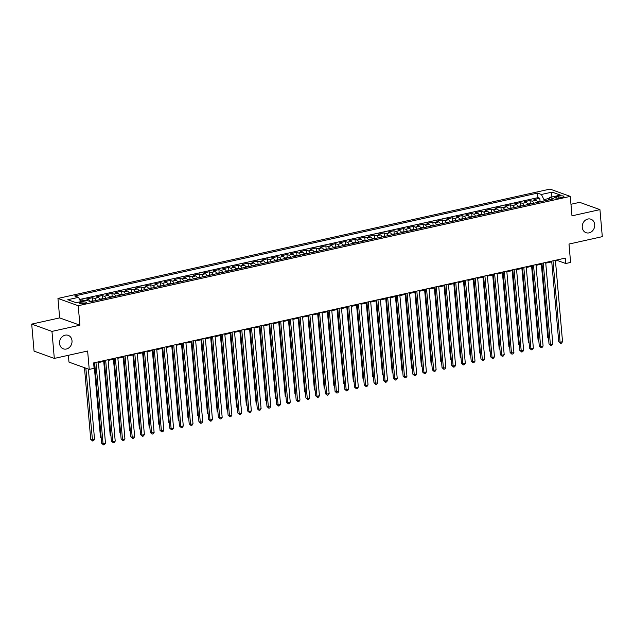 <?xml version="1.0" encoding="UTF-8"?>
<svg xmlns="http://www.w3.org/2000/svg" width="634" height="634" viewBox="0 0 634 634"><rect width="100%" height="100%" fill="white"/><g stroke="black" fill="none" stroke-linecap="round" stroke-linejoin="round"><path stroke-width="0.95" d="M72.007 340.72A7.164 6.126 -70.2 0 1 63.352 348.843A7.164 6.126 -70.2 0 1 59.556 343.485A7.164 6.126 -70.2 0 1 68.21 335.354A7.164 6.126 -70.2 0 1 72.007 340.72M594.7 224.571A7.164 6.126 -70.2 0 1 586.046 232.694A7.164 6.126 -70.2 0 1 582.25 227.337A7.164 6.126 -70.2 0 1 590.904 219.206A7.164 6.126 -70.2 0 1 594.7 224.571M84.623 303.504A3.582 0.888 -5 0 0 86.438 302.561A3.582 0.888 -5 0 0 81.12 302.244A3.582 0.888 -5 0 0 79.298 303.187A3.582 0.888 -5 0 0 84.623 303.504M68.385 355.302L68.979 362.109L89.235 369.4L94.094 368.322L93.626 362.917L565.266 258.109L565.742 263.514L570.6 262.436L568.991 244.058L602.3 236.656L599.938 209.632L579.682 202.333L570.965 204.275M31.7 324.109L34.062 351.133L54.318 358.424L51.956 331.4L79.916 325.187L78.212 305.723L57.956 298.432L59.659 317.896L31.7 324.109L51.956 331.4M78.212 305.723L570.275 196.382L550.019 189.09L57.956 298.432M537.735 202.373A4.478 2.045 -102.5 0 0 535.96 200.32L533.963 199.599L539.796 198.299L540.057 201.303M533.844 203.237A4.478 2.045 -102.5 0 0 532.069 201.184L530.072 200.463L530.333 203.459M530.072 200.463L524.239 201.755L526.236 202.476A4.478 2.045 -102.5 0 1 528.003 204.528M518.279 206.692A4.478 2.045 -102.5 0 0 516.512 204.639L514.515 203.918L520.348 202.618L520.609 205.622M508.555 208.855A4.478 2.045 -102.5 0 0 506.788 206.803L504.791 206.082L510.624 204.782L510.885 207.786M498.831 211.011A4.478 2.045 -102.5 0 0 497.064 208.958L495.067 208.237L500.9 206.946L501.161 209.941M489.107 213.175A4.478 2.045 -102.5 0 0 487.34 211.122L485.343 210.401L491.176 209.109L491.437 212.105M479.383 215.338A4.478 2.045 -102.5 0 0 477.616 213.286L475.619 212.564L481.452 211.265L481.713 214.268M469.659 217.494A4.478 2.045 -102.5 0 0 467.892 215.441L465.895 214.72L471.728 213.428L471.989 216.424M459.935 219.657A4.478 2.045 -102.5 0 0 458.168 217.605L456.171 216.883L462.004 215.592L462.265 218.587M450.211 221.821A4.478 2.045 -102.5 0 0 448.444 219.768L446.439 219.047L452.28 217.747L452.541 220.751M440.487 223.976A4.478 2.045 -102.5 0 0 438.712 221.924L436.715 221.203L442.556 219.911L442.817 222.906M430.763 226.14A4.478 2.045 -102.5 0 0 428.988 224.087L426.991 223.366L432.832 222.074L433.093 225.07M421.039 228.303A4.478 2.045 -102.5 0 0 419.264 226.251L417.267 225.53L423.1 224.23L423.369 227.234M411.315 230.459A4.478 2.045 -102.5 0 0 409.54 228.406L407.543 227.685L413.376 226.393L413.637 229.397M401.584 232.623A4.478 2.045 -102.5 0 0 399.816 230.57L397.819 229.849L403.652 228.557L403.913 231.553M391.86 234.786A4.478 2.045 -102.5 0 0 390.092 232.733L388.095 232.012L393.928 230.713L394.189 233.716M382.136 236.942A4.478 2.045 -102.5 0 0 380.368 234.889L378.371 234.176L384.204 232.876L384.466 235.88M372.412 239.105A4.478 2.045 -102.5 0 0 370.644 237.053L368.647 236.331L374.48 235.04L374.742 238.035M362.688 241.269A4.478 2.045 -102.5 0 0 360.92 239.216L358.923 238.495L364.756 237.195L365.018 240.199M352.964 243.424A4.478 2.045 -102.5 0 0 351.196 241.372L349.199 240.658L355.032 239.359L355.294 242.362M343.24 245.588A4.478 2.045 -102.5 0 0 341.472 243.535L339.475 242.814L345.308 241.522L345.57 244.518M333.516 247.751A4.478 2.045 -102.5 0 0 331.748 245.699L329.751 244.978L335.584 243.678L335.846 246.681M323.792 249.907A4.478 2.045 -102.5 0 0 322.024 247.854L320.019 247.141L325.86 245.841L326.122 248.845M314.068 252.07A4.478 2.045 -102.5 0 0 312.3 250.018L310.295 249.297L316.136 248.005L316.398 251.001M304.344 254.234A4.478 2.045 -102.5 0 0 302.569 252.181L300.571 251.46L306.412 250.161L306.674 253.164M294.62 256.39A4.478 2.045 -102.5 0 0 292.845 254.337L290.847 253.624L296.68 252.324L296.95 255.328M284.896 258.553A4.478 2.045 -102.5 0 0 283.121 256.501L281.124 255.779L286.956 254.488L287.226 257.483M275.172 260.717A4.478 2.045 -102.5 0 0 273.397 258.664L271.4 257.943L277.232 256.643L277.494 259.647M265.44 262.872A4.478 2.045 -102.5 0 0 263.673 260.82L261.676 260.106L267.508 258.807L267.77 261.81M255.716 265.036A4.478 2.045 -102.5 0 0 253.949 262.983L251.952 262.262L257.784 260.97L258.046 263.966M245.992 267.199A4.478 2.045 -102.5 0 0 244.225 265.147L242.228 264.426L248.06 263.126L248.322 266.129M236.268 269.355A4.478 2.045 -102.5 0 0 234.501 267.302L232.504 266.589L238.336 265.289L238.598 268.293M226.544 271.518A4.478 2.045 -102.5 0 0 224.777 269.466L222.78 268.745L228.612 267.453L228.874 270.449M216.82 273.682A4.478 2.045 -102.5 0 0 215.053 271.629L213.056 270.908L218.888 269.608L219.15 272.612M207.096 275.838A4.478 2.045 -102.5 0 0 205.329 273.785L203.332 273.072L209.165 271.772L209.426 274.776M197.372 278.001A4.478 2.045 -102.5 0 0 195.605 275.948L193.6 275.227L199.441 273.936L199.702 276.931M187.648 280.165A4.478 2.045 -102.5 0 0 185.881 278.112L183.876 277.391L189.717 276.091L189.978 279.095M177.924 282.32A4.478 2.045 -102.5 0 0 176.149 280.268L174.152 279.554L179.993 278.255L180.254 281.258M168.2 284.484A4.478 2.045 -102.5 0 0 166.425 282.431L164.428 281.71L170.261 280.418L170.53 283.414M158.476 286.647A4.478 2.045 -102.5 0 0 156.701 284.595L154.704 283.873L160.537 282.574L160.806 285.577M148.752 288.811A4.478 2.045 -102.5 0 0 146.977 286.75L144.98 286.037L150.813 284.737L151.074 287.741M139.02 290.966A4.478 2.045 -102.5 0 0 137.253 288.914L135.256 288.193L141.089 286.901L141.35 289.897M129.296 293.13A4.478 2.045 -102.5 0 0 127.529 291.077L125.532 290.356L131.365 289.056L131.626 292.06M119.572 295.293A4.478 2.045 -102.5 0 0 117.805 293.233L115.808 292.52L121.641 291.22L121.902 294.224M109.848 297.449A4.478 2.045 -102.5 0 0 108.081 295.396L106.084 294.675L111.917 293.383L112.178 296.379M100.124 299.613A4.478 2.045 -102.5 0 0 98.357 297.56L96.36 296.839L102.193 295.539L102.454 298.543M90.313 301.586A4.478 2.045 -102.5 0 0 88.633 299.716L86.636 299.002L92.469 297.703L92.73 300.706M558.744 196.136L556.604 196.611A3.471 0.856 -5 0 0 554.845 197.531A3.471 0.856 -5 0 0 560.004 197.832L562.144 197.356A3.471 0.856 -5 0 0 563.903 196.445A3.471 0.856 -5 0 0 558.744 196.136L558.911 198.022M549.234 198.418L543.964 199.591L541.396 194.48L537.569 193.101L74.677 295.959L78.513 297.338L67.814 299.716L76.135 302.711L86.834 300.334L90.662 301.713L553.553 198.854L549.718 197.475L548.434 199.995M541.396 194.48L552.095 192.102L560.416 195.098L549.718 197.475M539.796 198.299L537.965 197.642L79.591 299.494M85.043 300.73A4.478 2.045 77.5 0 0 84.742 300.587L82.745 299.866L80.074 300.461M92.469 297.703L94.466 298.424A4.478 2.045 77.5 0 1 96.233 300.476M102.193 295.539L104.19 296.26A4.478 2.045 77.5 0 1 105.957 298.313M111.917 293.383L113.914 294.097A4.478 2.045 77.5 0 1 115.681 296.157M121.641 291.22L123.638 291.941A4.478 2.045 77.5 0 1 125.413 293.994M131.365 289.056L133.362 289.778A4.478 2.045 77.5 0 1 135.137 291.83M141.089 286.901L143.086 287.614A4.478 2.045 77.5 0 1 144.861 289.675M150.813 284.737L152.81 285.458A4.478 2.045 77.5 0 1 154.585 287.511M160.537 282.574L162.542 283.295A4.478 2.045 77.5 0 1 164.309 285.348M170.261 280.418L172.266 281.131A4.478 2.045 77.5 0 1 174.033 283.192M179.993 278.255L181.99 278.976A4.478 2.045 77.5 0 1 183.757 281.028M189.717 276.091L191.714 276.812A4.478 2.045 77.5 0 1 193.481 278.865M199.441 273.936L201.438 274.649A4.478 2.045 77.5 0 1 203.205 276.709M209.165 271.772L211.162 272.493A4.478 2.045 77.5 0 1 212.929 274.546M218.888 269.608L220.886 270.33A4.478 2.045 77.5 0 1 222.653 272.382M228.612 267.453L230.61 268.166A4.478 2.045 77.5 0 1 232.377 270.227M238.336 265.289L240.334 266.011A4.478 2.045 77.5 0 1 242.101 268.063M248.06 263.126L250.058 263.847A4.478 2.045 77.5 0 1 251.833 265.9M257.784 260.97L259.781 261.683A4.478 2.045 77.5 0 1 261.557 263.744M267.508 258.807L269.505 259.528A4.478 2.045 77.5 0 1 271.281 261.58M277.232 256.643L279.229 257.364A4.478 2.045 77.5 0 1 281.005 259.417M286.956 254.488L288.961 255.201A4.478 2.045 77.5 0 1 290.729 257.253M296.68 252.324L298.685 253.045A4.478 2.045 77.5 0 1 300.453 255.098M306.412 250.161L308.409 250.882A4.478 2.045 77.5 0 1 310.177 252.934M316.136 248.005L318.133 248.718A4.478 2.045 77.5 0 1 319.901 250.771M325.86 245.841L327.857 246.563A4.478 2.045 77.5 0 1 329.625 248.615M335.584 243.678L337.581 244.399A4.478 2.045 77.5 0 1 339.349 246.452M345.308 241.522L347.305 242.236A4.478 2.045 77.5 0 1 349.072 244.288M355.032 239.359L357.029 240.08A4.478 2.045 77.5 0 1 358.796 242.133M364.756 237.195L366.753 237.916A4.478 2.045 77.5 0 1 368.52 239.969M374.48 235.04L376.477 235.753A4.478 2.045 77.5 0 1 378.252 237.805M384.204 232.876L386.201 233.597A4.478 2.045 77.5 0 1 387.976 235.65M393.928 230.713L395.925 231.434A4.478 2.045 77.5 0 1 397.7 233.486M403.652 228.557L405.649 229.27A4.478 2.045 77.5 0 1 407.424 231.323M413.376 226.393L415.381 227.115A4.478 2.045 77.5 0 1 417.148 229.167M423.1 224.23L425.105 224.951A4.478 2.045 77.5 0 1 426.872 227.004M432.832 222.074L434.829 222.788A4.478 2.045 77.5 0 1 436.596 224.84M442.556 219.911L444.553 220.632A4.478 2.045 77.5 0 1 446.32 222.685M452.28 217.747L454.277 218.468A4.478 2.045 77.5 0 1 456.044 220.521M462.004 215.592L464.001 216.305A4.478 2.045 77.5 0 1 465.768 218.358M471.728 213.428L473.725 214.149A4.478 2.045 77.5 0 1 475.492 216.202M481.452 211.265L483.449 211.986A4.478 2.045 77.5 0 1 485.216 214.038M491.176 209.109L493.173 209.822A4.478 2.045 77.5 0 1 494.94 211.875M500.9 206.946L502.897 207.667A4.478 2.045 77.5 0 1 504.664 209.719M510.624 204.782L512.621 205.503A4.478 2.045 77.5 0 1 514.396 207.556M520.348 202.618L522.345 203.34A4.478 2.045 77.5 0 1 524.12 205.392M544.083 200.954L543.964 199.591M89.235 369.4L87.627 351.022L54.318 358.424M570.275 196.382L571.979 215.837L599.938 209.632M555.479 261.018L557.524 260.558L565.742 263.514M93.689 363.631L94.696 363.409M98.428 362.577L104.42 361.245M108.152 360.421L114.144 359.09M117.876 358.258L123.868 356.926M127.6 356.094L133.592 354.763M137.324 353.938L143.316 352.607M147.048 351.775L153.04 350.443M156.772 349.611L162.764 348.28M166.496 347.456L172.488 346.124M176.22 345.292L182.212 343.961M185.944 343.129L191.944 341.797M195.668 340.973L201.667 339.642M205.392 338.81L211.391 337.478M215.124 336.646L221.115 335.315M224.848 334.49L230.839 333.159M234.572 332.327L240.563 330.996M244.296 330.163L250.287 328.832M254.02 328.008L260.011 326.676M263.744 325.844L269.735 324.513M273.468 323.681L279.459 322.349M283.192 321.525L289.183 320.194M292.916 319.362L298.907 318.03M302.64 317.198L308.631 315.867M312.364 315.043L318.355 313.703M322.088 312.879L328.087 311.548M331.812 310.715L337.811 309.384M341.536 308.56L347.535 307.221M351.268 306.396L357.259 305.065M360.992 304.233L366.983 302.901M370.716 302.069L376.707 300.738M380.44 299.914L386.431 298.582M390.164 297.75L396.155 296.419M399.888 295.587L405.879 294.255M409.612 293.431L415.603 292.1M419.336 291.268L425.327 289.936M429.059 289.104L435.051 287.773M438.783 286.948L444.775 285.617M448.507 284.785L454.507 283.453M458.231 282.621L464.231 281.29M467.955 280.466L473.955 279.134M477.687 278.302L483.679 276.971M487.411 276.139L493.403 274.807M497.135 273.983L503.127 272.652M506.859 271.82L512.851 270.488M516.583 269.656L522.574 268.325M526.307 267.5L532.298 266.169M536.031 265.337L542.022 264.006M545.755 263.173L551.746 261.842M557.468 259.845L557.524 260.558M537.965 197.642L537.569 193.101M82.745 299.866L82.864 301.213M78.513 297.338L80.7 301.697M550.97 197.198L552.095 192.102M79.916 325.187L59.659 317.896M551.683 261.129L558.744 341.758L560.107 342.249L552.983 260.843M562.54 341.71L561.526 343.129L560.551 343.343L560.107 342.249L562.54 341.71L555.416 260.297M560.551 343.343L558.744 341.758M541.848 201.453L537.458 201.834M541.349 264.156L547.792 337.819L548.505 338.073M548.553 338.659L547.792 337.819M541.959 263.292L549.012 343.921L550.383 344.413L543.259 262.999M552.816 343.874L551.802 345.292L550.827 345.506L550.383 344.413L552.816 343.874L545.692 262.46M550.827 345.506L549.012 343.921M532.235 265.448L539.288 346.077L540.659 346.576L533.535 265.163M543.092 346.029L542.07 347.456L541.103 347.67L540.659 346.576L543.092 346.029L535.968 264.624M541.103 347.67L539.288 346.077M522.511 267.611L529.564 348.24L530.935 348.732L523.811 267.326M533.368 348.193L532.346 349.611L531.379 349.833L530.935 348.732L533.368 348.193L526.244 266.779M531.379 349.833L529.564 348.24M512.787 269.775L519.84 350.404L521.211 350.895L514.087 269.482M523.644 350.356L522.622 351.775L521.655 351.989L521.211 350.895L523.644 350.356L516.52 268.943M521.655 351.989L519.84 350.404M532.124 203.617L527.734 203.997M531.625 266.32L538.068 339.975L538.781 340.236M538.829 340.823L538.068 339.975M522.4 205.781L518.01 206.161M521.901 268.475L528.344 342.138L529.057 342.392M529.105 342.978L528.344 342.138M512.676 207.936L508.286 208.317M512.169 270.639L518.62 344.302L519.333 344.555M519.381 345.142L518.62 344.302M502.952 210.1L498.562 210.48M502.445 272.802L508.896 346.457L509.609 346.719M509.657 347.305L508.896 346.457M503.063 271.931L510.116 352.559L511.487 353.059L504.363 271.645M513.92 352.512L512.898 353.938L511.931 354.152L511.487 353.059L513.92 352.512L506.796 271.106M511.931 354.152L510.116 352.559M493.228 212.263L488.838 212.644M492.721 274.958L499.172 348.621L499.885 348.882M499.933 349.461L499.172 348.621M493.339 274.094L500.392 354.723L501.763 355.214L494.639 273.809M504.196 354.675L503.174 356.094L502.199 356.316L501.763 355.214L504.196 354.675L497.072 273.262M502.199 356.316L500.392 354.723M483.504 214.419L479.114 214.799M482.997 277.121L489.44 350.784L490.153 351.038M490.209 351.624L489.44 350.784M483.615 276.258L490.668 356.887L492.039 357.378L484.915 275.964M494.465 356.839L493.45 358.258L492.475 358.472L492.039 357.378L494.465 356.839L487.348 275.425M492.475 358.472L490.668 356.887M473.772 216.582L469.39 216.963M473.273 279.285L479.716 352.94L480.429 353.201M480.485 353.788L479.716 352.94M473.891 278.413L480.944 359.042L482.315 359.541L475.191 278.128M484.741 358.995L483.726 360.421L482.751 360.635L482.315 359.541L484.741 358.995L477.624 277.589M482.751 360.635L480.944 359.042M464.048 218.746L459.666 219.126M463.549 281.441L469.992 355.103L470.705 355.365M470.761 355.943L469.992 355.103M464.167 280.577L471.221 361.206L472.592 361.697L465.467 280.291M475.017 361.158L474.002 362.577L473.027 362.799L472.592 361.697L475.017 361.158L467.9 279.745M473.027 362.799L471.221 361.206M454.324 220.901L449.942 221.282M453.825 283.604L460.268 357.267L460.981 357.521M461.037 358.107L460.268 357.267M454.443 282.74L461.497 363.369L462.86 363.861L455.743 282.447M465.293 363.322L464.278 364.74L463.303 364.954L462.86 363.861L465.293 363.322L458.168 281.908M463.303 364.954L461.497 363.369M444.6 223.065L440.21 223.445M444.101 285.768L450.544 359.423L451.257 359.684M451.313 360.271L450.544 359.423M444.719 284.896L451.773 365.525L453.136 366.024L446.019 284.611M455.569 365.477L454.554 366.904L453.579 367.118L453.136 366.024L455.569 365.477L448.444 284.072M453.579 367.118L451.773 365.525M434.876 225.228L430.486 225.609M434.377 287.923L440.82 361.586L441.533 361.848M441.589 362.426L440.82 361.586M434.987 287.059L442.049 367.688L443.412 368.18L436.295 286.774M445.845 367.641L444.83 369.059L443.855 369.281L443.412 368.18L445.845 367.641L438.72 286.227M443.855 369.281L442.049 367.688M425.152 227.384L420.762 227.764M424.653 290.087L431.096 363.75L431.809 364.003M431.857 364.59L431.096 363.75M425.263 289.223L432.325 369.852L433.688 370.343L426.563 288.93M436.121 369.804L435.106 371.223L434.131 371.437L433.688 370.343L436.121 369.804L428.996 288.391M434.131 371.437L432.325 369.852M415.429 229.548L411.038 229.928M414.929 292.25L421.372 365.905L422.086 366.167M422.133 366.753L421.372 365.905M415.539 291.378L422.593 372.007L423.964 372.507L416.839 291.093M426.397 371.96L425.382 373.386L424.408 373.6L423.964 372.507L426.397 371.96L419.272 290.554M424.408 373.6L422.593 372.007M405.705 231.711L401.314 232.092M405.205 294.406L411.648 368.069L412.362 368.33M412.409 368.909L411.648 368.069M405.815 293.542L412.869 374.171L414.24 374.662L407.115 293.257M416.673 374.123L415.658 375.542L414.684 375.764L414.24 374.662L416.673 374.123L409.548 292.71M414.684 375.764L412.869 374.171M395.981 233.867L391.59 234.255M395.481 296.569L401.924 370.232L402.638 370.486M402.685 371.072L401.924 370.232M396.091 295.706L403.145 376.334L404.516 376.826L397.391 295.412M406.949 376.287L405.926 377.706L404.96 377.919L404.516 376.826L406.949 376.287L399.824 294.873M404.96 377.919L403.145 376.334M386.257 236.03L381.866 236.411M385.757 298.733L392.2 372.396L392.914 372.649M392.961 373.236L392.2 372.396M386.368 297.861L393.421 378.498L394.792 378.989L387.667 297.576M397.225 378.45L396.202 379.869L395.236 380.083L394.792 378.989L397.225 378.45L390.1 297.037M395.236 380.083L393.421 378.498M376.533 238.194L372.142 238.574M376.025 300.888L382.476 374.551L383.19 374.813M383.237 375.391L382.476 374.551M376.644 300.025L383.697 380.654L385.068 381.145L377.943 299.739M387.501 380.606L386.478 382.025L385.512 382.247L385.068 381.145L387.501 380.606L380.376 299.193M385.512 382.247L383.697 380.654M366.809 240.349L362.418 240.738M366.301 303.052L372.752 376.715L373.466 376.968M373.513 377.555L372.752 376.715M366.92 302.188L373.973 382.817L375.344 383.308L368.219 301.895M377.777 382.77L376.754 384.188L375.788 384.402L375.344 383.308L377.777 382.77L370.652 301.356M375.788 384.402L373.973 382.817M357.085 242.513L352.694 242.893M356.577 305.216L363.02 378.878L363.734 379.132M363.789 379.718L363.02 378.878M357.196 304.344L364.249 384.981L365.62 385.472L358.495 304.058M368.045 384.933L367.031 386.352L366.056 386.566L365.62 385.472L368.045 384.933L360.928 303.52M366.056 386.566L364.249 384.981M347.353 244.676L342.97 245.057M346.853 307.371L353.296 381.034L354.01 381.296M354.065 381.874L353.296 381.034M347.472 306.507L354.525 387.136L355.896 387.628L348.771 306.222M358.321 387.089L357.307 388.507L356.332 388.729L355.896 387.628L358.321 387.089L351.204 305.675M356.332 388.729L354.525 387.136M337.629 246.832L333.246 247.22M337.129 309.535L343.573 383.198L344.286 383.451M344.341 384.038L343.573 383.198M337.748 308.671L344.801 389.3L346.172 389.791L339.047 308.378M348.597 389.252L347.583 390.671L346.608 390.885L346.172 389.791L348.597 389.252L341.48 307.839M346.608 390.885L344.801 389.3M327.905 248.996L323.522 249.376M327.406 311.698L333.849 385.361L334.562 385.615M334.617 386.201L333.849 385.361M328.024 310.826L335.077 391.463L336.44 391.955L329.323 310.541M338.873 391.416L337.859 392.834L336.884 393.048L336.44 391.955L338.873 391.416L331.748 310.002M336.884 393.048L335.077 391.463M318.181 251.159L313.79 251.539M317.682 313.854L324.125 387.517L324.838 387.778M324.893 388.357L324.125 387.517M318.3 312.99L325.353 393.619L326.716 394.11L319.599 312.705M329.149 393.571L328.135 394.99L327.16 395.212L326.716 394.11L329.149 393.571L322.024 312.166M327.16 395.212L325.353 393.619M308.457 253.315L304.066 253.703M307.958 316.017L314.401 389.68L315.114 389.934M315.169 390.52L314.401 389.68M308.576 315.153L315.629 395.782L316.992 396.274L309.875 314.86M319.425 395.735L318.411 397.153L317.436 397.367L316.992 396.274L319.425 395.735L312.3 314.321M317.436 397.367L315.629 395.782M298.844 317.309L305.905 397.946L307.268 398.437L300.151 317.024M309.701 397.898L308.687 399.317L307.712 399.531L307.268 398.437L309.701 397.898L302.577 316.485M307.712 399.531L305.905 397.946M289.12 319.473L296.173 400.102L297.544 400.593L290.42 319.187M299.977 400.054L298.963 401.473L297.988 401.694L297.544 400.593L299.977 400.054L292.853 318.648M297.988 401.694L296.173 400.102M298.733 255.478L294.342 255.859M298.234 318.181L304.677 391.844L305.39 392.097M305.437 392.684L304.677 391.844M289.009 257.642L284.618 258.022M288.51 320.336L294.953 393.999L295.666 394.261M295.713 394.839L294.953 393.999M279.285 259.797L274.894 260.186M278.786 322.5L285.229 396.163L285.942 396.416M285.989 397.003L285.229 396.163M279.396 321.636L286.449 402.265L287.82 402.756L280.696 321.343M290.253 402.218L289.239 403.636L288.264 403.85L287.82 402.756L290.253 402.218L283.129 320.804M288.264 403.85L286.449 402.265M269.561 261.961L265.171 262.341M269.062 324.663L275.505 398.326L276.218 398.58M276.266 399.166L275.505 398.326M269.672 323.8L276.725 404.429L278.096 404.92L270.972 323.506M280.529 404.381L279.507 405.8L278.54 406.014L278.096 404.92L280.529 404.381L273.405 322.968M278.54 406.014L276.725 404.429M259.837 264.124L255.447 264.505M259.338 326.827L265.781 400.482L266.494 400.743M266.542 401.33L265.781 400.482M259.948 325.955L267.001 406.584L268.372 407.076L261.248 325.67M270.805 406.537L269.783 407.955L268.816 408.177L268.372 407.076L270.805 406.537L263.681 325.131M268.816 408.177L267.001 406.584M250.113 266.28L245.723 266.668M249.606 328.983L256.057 402.645L256.77 402.899M256.818 403.486L256.057 402.645M250.224 328.119L257.277 408.748L258.648 409.239L251.524 327.826M261.081 408.7L260.059 410.119L259.092 410.333L258.648 409.239L261.081 408.7L253.957 327.287M259.092 410.333L257.277 408.748M240.389 268.444L235.999 268.824M239.882 331.146L246.333 404.809L247.046 405.063M247.094 405.649L246.333 404.809M240.5 330.282L247.553 410.911L248.924 411.403L241.8 329.989M251.357 410.864L250.335 412.282L249.368 412.496L248.924 411.403L251.357 410.864L244.233 329.45M249.368 412.496L247.553 410.911M230.665 270.607L226.275 270.987M230.158 333.31L236.609 406.965L237.314 407.226M237.37 407.813L236.609 406.965M230.776 332.438L237.829 413.067L239.2 413.558L232.076 332.153M241.625 413.019L240.611 414.438L239.636 414.66L239.2 413.558L241.625 413.019L234.509 331.614M239.636 414.66L237.829 413.067M220.933 272.763L216.551 273.151M220.434 335.465L226.877 409.128L227.59 409.382M227.646 409.968L226.877 409.128M221.052 334.601L228.105 415.23L229.476 415.722L222.352 334.308M231.901 415.183L230.887 416.601L229.912 416.815L229.476 415.722L231.901 415.183L224.785 333.769M229.912 416.815L228.105 415.23M211.209 274.926L206.827 275.307M210.71 337.629L217.153 411.292L217.866 411.545M217.922 412.132L217.153 411.292M211.328 336.765L218.381 417.394L219.752 417.885L212.628 336.472M222.177 417.346L221.163 418.765L220.188 418.979L219.752 417.885L222.177 417.346L215.061 335.933M220.188 418.979L218.381 417.394M201.485 277.09L197.103 277.47M200.986 339.792L207.429 413.447L208.142 413.709M208.198 414.295L207.429 413.447M201.604 338.921L208.657 419.549L210.02 420.041L202.904 338.635M212.453 419.502L211.439 420.921L210.464 421.142L210.02 420.041L212.453 419.502L205.337 338.096M210.464 421.142L208.657 419.549M191.761 279.245L187.379 279.634M191.262 341.948L197.705 415.611L198.418 415.864M198.474 416.451L197.705 415.611M191.88 341.084L198.933 421.713L200.296 422.204L193.18 340.791M202.729 421.665L201.715 423.084L200.74 423.298L200.296 422.204L202.729 421.665L195.605 340.252M200.74 423.298L198.933 421.713M182.037 281.409L177.647 281.789M181.538 344.111L187.981 417.774L188.694 418.028M188.75 418.614L187.981 417.774M182.156 343.248L189.209 423.877L190.572 424.368L183.456 342.954M193.005 423.829L191.991 425.248L191.016 425.462L190.572 424.368L193.005 423.829L185.881 342.415M191.016 425.462L189.209 423.877M172.313 283.572L167.923 283.953M171.814 346.275L178.257 419.93L178.97 420.191M179.026 420.778L178.257 419.93M172.424 345.403L179.485 426.032L180.848 426.524L173.732 345.118M183.281 425.985L182.267 427.403L181.292 427.625L180.848 426.524L183.281 425.985L176.157 344.579M181.292 427.625L179.485 426.032M162.589 285.728L158.199 286.116M162.09 348.431L168.533 422.093L169.246 422.347M169.294 422.933L168.533 422.093M162.7 347.567L169.753 428.196L171.125 428.687L164 347.273M173.558 428.148L172.543 429.567L171.568 429.781L171.125 428.687L173.558 428.148L166.433 346.735M171.568 429.781L169.753 428.196M152.865 287.891L148.475 288.272M152.366 350.594L158.809 424.257L159.522 424.511M159.57 425.097L158.809 424.257M152.976 349.73L160.03 430.359L161.401 430.851L154.276 349.437M163.834 430.312L162.819 431.73L161.844 431.944L161.401 430.851L163.834 430.312L156.709 348.898M161.844 431.944L160.03 430.359M143.141 290.055L138.751 290.435M142.642 352.758L149.085 426.413L149.798 426.674M149.846 427.261L149.085 426.413M143.252 351.886L150.306 432.515L151.677 433.006L144.552 351.601M154.11 432.467L153.087 433.886L152.12 434.108L151.677 433.006L154.11 432.467L146.985 351.062M152.12 434.108L150.306 432.515M133.417 292.211L129.027 292.599M132.918 354.913L139.361 428.576L140.074 428.83M140.122 429.416L139.361 428.576M133.528 354.049L140.582 434.678L141.953 435.17L134.828 353.756M144.386 434.631L143.363 436.049L142.396 436.263L141.953 435.17L144.386 434.631L137.261 353.217M142.396 436.263L140.582 434.678M123.693 294.374L119.303 294.755M123.186 357.077L129.637 430.74L130.35 430.993M130.398 431.58L129.637 430.74M123.804 356.213L130.858 436.842L132.229 437.333L125.104 355.92M134.662 436.794L133.639 438.213L132.672 438.427L132.229 437.333L134.662 436.794L127.537 355.381M132.672 438.427L130.858 436.842M113.969 296.538L109.579 296.918M113.462 359.24L119.913 432.895L120.626 433.157M120.674 433.743L119.913 432.895M114.08 358.368L121.134 438.997L122.505 439.497L115.38 358.083M124.938 438.95L123.915 440.368L122.948 440.59L122.505 439.497L124.938 438.95L117.813 357.544M122.948 440.59L121.134 438.997M104.245 298.693L99.855 299.082M103.738 361.396L110.189 435.059L110.902 435.312M110.95 435.899L110.189 435.059M104.356 360.532L111.41 441.161L112.781 441.652L105.656 360.239M115.214 441.113L114.191 442.532L113.217 442.746L112.781 441.652L115.214 441.113L108.089 359.7M113.217 442.746L111.41 441.161M94.521 300.857L90.131 301.237M94.014 363.559L100.457 437.222L101.171 437.476M101.226 438.062L100.457 437.222M94.632 362.696L101.686 443.325L103.057 443.816L95.932 362.402M105.482 443.277L104.467 444.696L103.493 444.909L103.057 443.816L105.482 443.277L98.365 361.863M103.493 444.909L101.686 443.325M84.465 367.688L90.733 439.378L92.104 439.877L94.537 439.33L88.388 369.099M85.836 368.18L92.548 440.971L90.733 439.378M94.537 439.33L93.523 440.757L92.548 440.971M532.069 201.184L535.96 200.32M84.742 300.587L88.633 299.716M94.466 298.424L98.357 297.56M104.19 296.26L108.081 295.396M113.914 294.097L117.805 293.233M123.638 291.941L127.529 291.077M133.362 289.778L137.253 288.914M143.086 287.614L146.977 286.75M152.81 285.458L156.701 284.595M162.542 283.295L166.425 282.431M172.266 281.131L176.149 280.268M181.99 278.976L185.881 278.112M191.714 276.812L195.605 275.948M201.438 274.649L205.329 273.785M211.162 272.493L215.053 271.629M220.886 270.33L224.777 269.466M230.61 268.166L234.501 267.302M240.334 266.011L244.225 265.147M250.058 263.847L253.949 262.983M259.781 261.683L263.673 260.82M269.505 259.528L273.397 258.664M279.229 257.364L283.121 256.501M288.961 255.201L292.845 254.337M298.685 253.045L302.569 252.181M308.409 250.882L312.3 250.018M318.133 248.718L322.024 247.854M327.857 246.563L331.748 245.699M337.581 244.399L341.472 243.535M347.305 242.236L351.196 241.372M357.029 240.08L360.92 239.216M366.753 237.916L370.644 237.053M376.477 235.753L380.368 234.889M386.201 233.597L390.092 232.733M395.925 231.434L399.816 230.57M405.649 229.27L409.54 228.406M415.381 227.115L419.264 226.251M425.105 224.951L428.988 224.087M434.829 222.788L438.712 221.924M444.553 220.632L448.444 219.768M454.277 218.468L458.168 217.605M464.001 216.305L467.892 215.441M473.725 214.149L477.616 213.286M483.449 211.986L487.34 211.122M493.173 209.822L497.064 208.958M502.897 207.667L506.788 206.803M512.621 205.503L516.512 204.639M522.345 203.34L526.236 202.476M556.739 198.117L556.604 196.611"/></g></svg>
